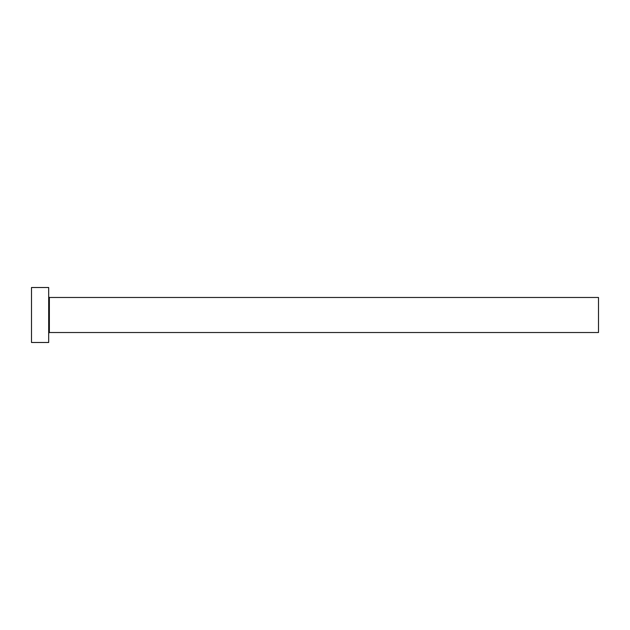 <?xml version="1.0" encoding="UTF-8"?>
<svg xmlns="http://www.w3.org/2000/svg" width="630" height="630" viewBox="0 0 630 630"><rect width="100%" height="100%" fill="white"/><g stroke="black" fill="none" stroke-linecap="round" stroke-linejoin="round"><path stroke-width="0.94" d="M49.368 332.522L49.368 297.478L598.5 297.478L598.5 332.522L49.368 332.522L48.683 333.215M48.683 315L48.683 342.492L31.5 342.492L31.5 287.508L48.683 287.508L48.683 315M49.368 297.478L48.683 296.785"/></g></svg>
